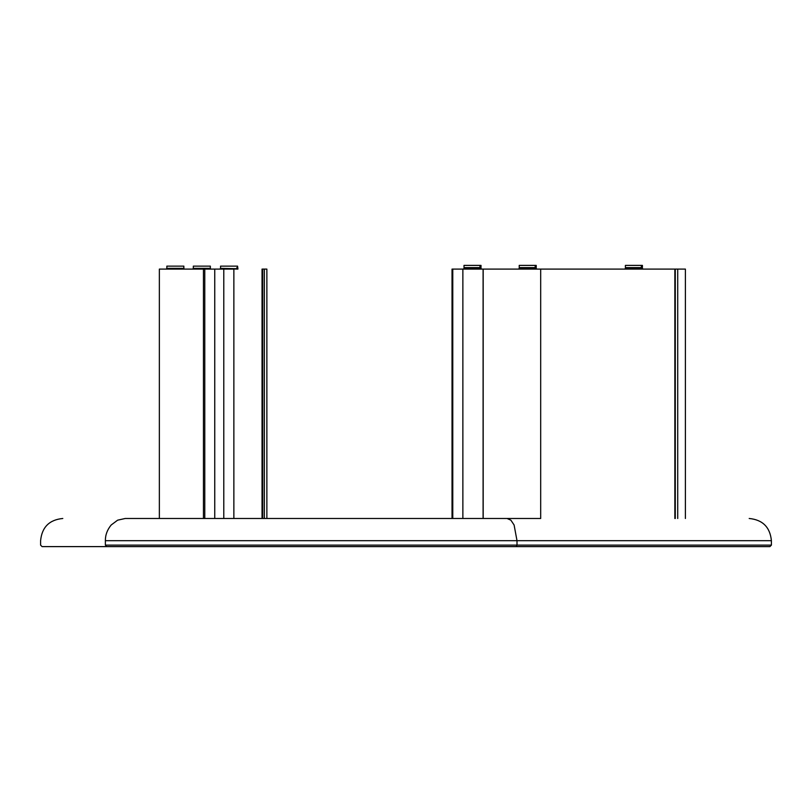 <?xml version="1.0" encoding="UTF-8"?>
<svg xmlns="http://www.w3.org/2000/svg" width="812" height="812" viewBox="0 0 812 812"><rect width="100%" height="100%" fill="white"/><g stroke="black" fill="none" stroke-linecap="round" stroke-linejoin="round"><path stroke-width="1.22" d="M507.064 518.482L510.88 520.177L514.097 524.988L517 540.68L105.377 540.68L105.377 545.126L105.377 540.68C19.234 540.68 19.234 540.68 105.377 540.68C19.234 540.68 19.234 540.68 105.377 540.68C105.316 535.017 107.255 529.789 111.193 524.988L117.618 520.177L125.231 518.482L117.618 520.177L111.193 524.988C107.255 529.789 105.316 535.017 105.377 540.68L517 540.68L514.097 524.988L510.88 520.177L507.064 518.482L125.231 518.482M43.077 546.608L516.341 546.608L517 545.126L771.4 545.126L517 545.126L517 540.68L771.4 540.68L517 540.68L771.4 540.68L517 540.68L517 545.126L105.377 545.126C19.234 545.126 19.234 545.126 105.377 545.126C19.194 545.126 19.194 545.126 105.377 545.126L106.697 546.608M517 545.126L105.377 545.126L106.707 546.608L158.076 546.608M510.626 546.608L42.082 546.608L40.6 545.126L40.6 540.68C41.919 527.201 49.319 519.802 62.798 518.482M172.367 546.608L768.832 546.608M516.341 546.608L769.918 546.608L771.4 545.126L771.4 540.68C770.08 527.201 762.681 519.802 749.202 518.482M769.36 546.608L762.042 546.608M685.399 269.097L674.853 269.097L675.269 518.482L675.269 269.097L677.716 269.097L677.716 518.482L677.716 269.097L685.399 269.097L685.399 518.482M483.191 518.482L483.191 269.097L540.68 269.097L540.68 518.482L507.074 518.482M540.68 518.482L540.68 269.097L674.853 269.097L674.853 518.482M674.853 269.097L482.44 269.097M483.089 269.097L452.03 269.097L452.03 518.482L452.03 269.097L452.771 269.097L452.771 518.482L452.771 269.097L462.87 269.097L462.87 518.482L462.87 269.097L483.089 269.097L483.089 518.482L483.089 269.097M641.683 268.721L642.789 268.721L641.683 268.721L640.709 267.615L641.683 269.097L625.027 268.721L641.683 268.721M625.443 265.392L641.358 265.392L641.358 267.615L642.414 267.615L642.414 265.392L625.392 265.392L625.392 267.615L641.358 267.615L641.358 265.392L642.363 265.392M626.448 265.392L625.788 265.392M519.254 265.392L519.203 267.615L535.169 267.615L535.169 265.392L535.169 267.615L536.224 267.615L536.224 265.392L519.203 265.392L536.164 265.392M520.259 265.392L519.599 265.392M535.494 268.721L536.59 268.721L535.494 268.721L534.519 267.615L535.494 269.097L518.827 268.721L535.494 268.721M464.058 265.392L479.963 265.392L479.963 267.615L481.019 267.615L481.019 265.392L463.997 265.392L463.997 267.615L479.963 267.615L479.963 265.392L480.968 265.392M465.053 265.392L464.403 265.392M480.288 268.721L481.394 268.721L480.288 268.721L479.324 267.615L480.288 269.097L463.632 268.721L480.288 268.721M266.864 518.482L266.864 269.097L262.043 269.097L262.043 518.482M262.662 518.482L262.662 269.097L264.336 269.097L264.336 518.482L264.336 269.097L266.864 269.097M233.866 518.482L233.866 269.097L159.355 269.097L159.355 518.482M203.558 269.097L159.375 269.097M203.457 518.482L203.457 269.097L204.776 269.097L204.776 518.482L204.776 269.097L214.754 269.097L214.754 518.482L214.754 269.097L223.787 269.097L223.787 518.482L223.787 269.097L233.866 269.097M237.551 266.133L237.551 268.356L237.551 266.133L220.559 266.133L237.551 266.133L237.926 268.721L220.559 268.356L220.559 266.133M237.926 268.721L220.184 268.721L237.926 269.097L236.84 267.615M184.233 269.097L183.847 268.356L184.212 269.097L166.48 268.721L183.847 268.336M183.847 266.133L183.847 268.356L183.847 266.133L166.846 266.133L183.847 266.133L183.867 268.356L166.846 268.356L166.846 266.133M210.724 269.097L210.328 268.356L210.704 269.097L192.962 268.721L210.328 268.336M210.328 266.133L210.349 268.356L210.349 266.133L193.327 266.133L210.328 266.133L210.328 268.356L193.347 268.356M536.519 546.608L769.918 546.608M642.789 269.097L641.673 267.615M625.027 269.097L626.133 267.615M536.59 269.097L535.484 267.615M518.827 269.097L519.944 267.615M481.394 269.097L480.278 267.615M463.632 269.097L464.738 267.615M220.184 269.097L220.559 268.356M193.327 266.133L193.327 268.356"/></g></svg>
